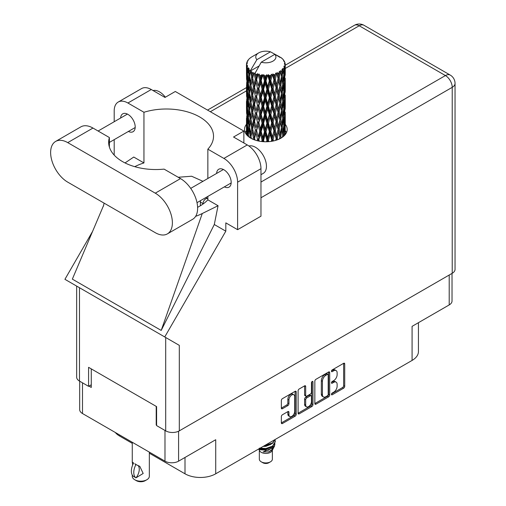 <?xml version="1.0" encoding="UTF-8"?>
<svg xmlns="http://www.w3.org/2000/svg" width="506" height="506" viewBox="0 0 506 506"><rect width="100%" height="100%" fill="white"/><g stroke="black" fill="none" stroke-linecap="round" stroke-linejoin="round"><path stroke-width="0.76" d="M293.859 394.769L292.765 394.136A4.073 2.353 120 0 0 290.729 394.338A4.073 2.353 120 0 0 287.851 399.329L288.945 399.961A4.073 2.353 120 0 1 291.823 394.971A4.073 2.353 120 0 1 293.859 394.769A4.073 2.353 120 0 1 294.707 396.634L294.707 411.365A4.073 2.353 120 0 1 292.93 415.464A4.073 2.353 120 0 1 289.786 416.558A4.073 2.353 120 0 1 288.945 414.692L288.945 412.238A1.524 0.879 120 0 0 288.629 411.542A1.524 0.879 120 0 0 287.87 411.618L282.43 414.756A1.524 0.879 120 0 0 281.355 416.621L281.355 422.902A1.524 0.879 120 0 0 281.671 423.598A1.524 0.879 120 0 0 282.43 423.522L295.137 416.185A1.524 0.879 120 0 0 296.212 414.319L296.212 391.941A1.524 0.879 120 0 0 295.896 391.246A1.524 0.879 120 0 0 295.137 391.321L282.43 398.652A1.524 0.879 120 0 0 281.355 400.518L281.355 408.102A1.524 0.879 120 0 0 281.671 408.804A1.524 0.879 120 0 0 282.43 408.728L287.87 405.584A1.524 0.879 120 0 0 288.945 403.718L288.945 399.961M312.202 381.467L312.955 381.903A1.069 0.614 120 0 0 312.733 381.41A1.069 0.614 120 0 0 312.202 381.467A1.069 0.614 120 0 0 311.449 382.77L311.449 392.22A1.524 0.879 120 0 1 310.374 394.085L306.769 396.166A1.524 0.879 120 0 1 306.003 396.242A1.524 0.879 120 0 1 305.687 395.547L305.687 386.47A1.524 0.879 120 0 0 305.371 385.774A1.524 0.879 120 0 0 304.612 385.85L305.687 386.47M314.84 381.189L314.84 403.567A1.524 0.879 120 0 0 315.156 404.262A1.524 0.879 120 0 0 315.921 404.186L328.622 396.849A1.524 0.879 120 0 0 329.703 394.99L329.703 372.606A1.524 0.879 120 0 0 329.387 371.91A1.524 0.879 120 0 0 328.622 371.986L315.921 379.323A1.524 0.879 120 0 0 314.84 381.189M333.682 392.188L332.202 393.042A1.069 0.614 120 0 0 331.506 393.984A1.069 0.614 120 0 0 331.67 394.838A1.069 0.614 120 0 0 332.202 394.788L343.644 388.178A1.524 0.879 120 0 0 344.719 386.318L344.719 363.934A1.524 0.879 120 0 0 344.409 363.238A1.524 0.879 120 0 0 343.644 363.314L332.202 369.918A1.069 0.614 120 0 0 331.506 370.86A1.069 0.614 120 0 0 331.67 371.714A1.069 0.614 120 0 0 332.202 371.657L333.682 370.803A4.87 2.815 120 0 1 336.123 370.563A4.87 2.815 120 0 1 337.129 372.795L337.129 374.661A4.87 2.815 120 0 1 333.682 380.626L332.202 381.48A1.069 0.614 120 0 0 331.506 382.422A1.069 0.614 120 0 0 331.67 383.276A1.069 0.614 120 0 0 332.202 383.225L333.682 382.365A4.87 2.815 120 0 1 336.123 382.125A4.87 2.815 120 0 1 337.129 384.358L337.129 386.223A4.87 2.815 120 0 1 333.682 392.188M298.097 413.212L310.785 405.888L311.879 406.52A1.524 0.879 120 0 0 312.955 404.655L312.955 381.903M311.879 406.52L299.172 413.857A1.524 0.879 120 0 1 298.413 413.927A1.524 0.879 120 0 1 298.097 413.231L298.097 390.853A1.524 0.879 120 0 1 299.172 388.987L304.612 385.85M452.029 273.398L452.029 300.994A9.62 5.553 180 0 1 449.208 304.922L412.08 326.357L412.08 360.43L215.72 473.799A21.72 12.536 180 0 1 185.006 473.799L185.006 457.456M215.72 473.799L215.72 439.72L178.586 461.162A9.62 5.553 180 0 1 164.988 461.162L82.497 413.535A9.62 5.553 180 0 1 79.676 409.607L79.676 381.189M119.625 434.97L119.625 436.052L132.268 443.345M149.333 453.199L185.006 473.799M119.625 436.052A21.72 12.536 180 0 1 115.286 432.466M418.437 322.683L418.437 351.562A21.72 12.536 180 0 1 412.08 360.43M156.594 424.711L156.209 424.932L156.594 425.154M156.209 424.932L156.209 406.375M88.967 386.11L91.27 387.444L91.27 368.887M336.123 382.125L335.023 381.492A4.87 2.815 120 0 0 332.587 381.733L333.682 382.365M331.531 382.346L332.587 381.733M336.123 370.563L335.023 369.93A4.87 2.815 120 0 0 332.587 370.171L333.682 370.803M331.531 370.778L332.587 370.171M331.531 393.908L342.549 387.545A1.524 0.879 120 0 0 343.625 385.68L343.625 363.327M314.84 403.541L327.527 396.217A1.524 0.879 120 0 0 328.603 394.351L328.603 371.999M327.439 395.793A1.069 0.614 120 0 0 328.192 394.49L328.192 374.845A1.069 0.614 120 0 0 327.97 374.358A1.069 0.614 120 0 0 327.439 374.408L325.877 375.313A4.87 2.815 120 0 0 322.43 381.277L322.43 394.705A4.87 2.815 120 0 0 323.442 396.938A4.87 2.815 120 0 0 325.877 396.698L327.439 395.793M327.97 374.358L326.876 373.725A1.069 0.614 120 0 0 326.345 373.776L327.439 374.408M323.442 396.938L322.347 396.306A4.87 2.815 120 0 1 321.335 394.073L321.335 380.645A4.87 2.815 120 0 1 324.782 374.68L326.345 373.776M304.593 385.863L304.593 394.914A1.524 0.879 120 0 0 304.909 395.61L306.003 396.242M311.86 381.758L311.86 404.022L312.955 404.655M305.687 404.964A4.073 2.353 120 0 0 306.535 406.83A4.073 2.353 120 0 0 309.672 405.736A4.073 2.353 120 0 0 311.449 401.637L311.449 396.451A1.524 0.879 120 0 0 311.133 395.749A1.524 0.879 120 0 0 310.374 395.825L306.769 397.906A1.524 0.879 120 0 0 305.687 399.772L305.687 404.964L304.593 404.332A4.073 2.353 120 0 0 305.434 406.198L306.535 406.83M311.133 395.749L310.039 395.116A1.524 0.879 120 0 0 309.274 395.192L310.374 395.825M304.593 404.332L304.593 399.139A1.524 0.879 120 0 1 305.668 397.273L309.274 395.192M310.785 405.888A1.524 0.879 120 0 0 311.86 404.022M289.786 416.558L288.692 415.926A4.073 2.353 120 0 1 287.851 414.06L287.851 411.631M282.43 408.728L281.355 408.102L286.769 404.952A1.524 0.879 120 0 0 287.851 403.086L287.851 399.329M282.43 423.522L281.355 422.902L294.043 415.552A1.524 0.879 120 0 0 295.118 413.687L295.118 391.328L296.212 391.941M167.378 233.886L192.609 219.319A24.199 13.972 -120 0 0 197.618 208.238A24.199 13.972 -120 0 0 180.509 178.599L164.083 169.118A47.159 27.229 0 0 1 108.663 142.306A47.159 27.229 0 0 1 109.391 137.543L92.971 128.056A24.199 13.972 -120 0 0 80.871 126.861L55.641 141.427A24.199 13.972 -120 0 0 51.928 160.819A24.199 13.972 -120 0 0 67.741 182.147L155.279 232.684A24.199 13.972 -120 0 0 167.378 233.886A24.199 13.972 -120 0 0 172.388 222.804A24.199 13.972 -120 0 0 155.279 193.165L67.741 142.622A24.199 13.972 -120 0 0 55.641 141.427M153.071 90.555A15.515 8.956 60 0 1 165.367 97.215M248.914 146.013A15.515 8.956 60 0 1 260.4 151.458A15.515 8.956 60 0 1 266.453 166.278A15.515 8.956 60 0 1 263.24 173.381L260.969 174.69M224.373 186.866A10.316 5.958 -120 0 0 229.054 187.119A10.316 5.958 -120 0 0 231.185 182.4A10.316 5.958 -120 0 0 226.682 172.015A10.316 5.958 -120 0 0 218.737 169.251A10.316 5.958 -120 0 0 216.612 173.431M128.385 131.452A10.316 5.958 -120 0 0 133.065 131.705A10.316 5.958 -120 0 0 135.203 126.981A10.316 5.958 -120 0 0 130.7 116.601A10.316 5.958 -120 0 0 122.749 113.837A10.316 5.958 -120 0 0 120.63 118.018M246.466 124.318A21.328 12.315 0 0 0 244.518 129.454A21.328 12.315 0 0 0 257.687 140.832A21.328 12.315 0 0 0 280.938 138.163A21.328 12.315 0 0 0 287.18 129.454A21.328 12.315 0 0 0 285.245 124.324M285.239 130.649A21.328 12.315 180 0 1 286.466 132.616M118.214 102.048L141.579 88.563A19.392 11.195 60 0 1 151.275 89.518L127.91 103.009A19.392 11.195 -120 0 0 118.214 102.048A19.392 11.195 -120 0 0 114.198 110.928L114.198 121.731M452.225 273.284L452.225 87.336A9.62 5.553 180 0 0 455.046 83.408L455.046 269.356A9.62 5.553 180 0 1 452.225 273.284L179.301 430.859A9.62 5.553 180 0 1 165.696 430.859L165.696 337.502L179.301 345.358L164.741 336.952L225.815 231.172L225.815 222.868L237.605 229.68L237.605 182.179A19.392 11.195 -120 0 0 223.892 158.429L247.257 144.937L233.544 137.018L243.86 131.067L175.297 91.485L164.988 97.437L151.275 89.518M247.257 144.937A19.392 11.195 60 0 1 260.969 168.688L237.605 182.179M237.605 229.68L260.969 216.188L260.969 168.688M223.892 158.429L207.852 149.169L207.852 178.491M207.852 196.404L207.852 199.832A47.159 27.229 180 0 1 199.706 206.151L198.934 206.593A47.159 27.229 180 0 1 197.606 207.333M195.626 216.347A58.177 33.586 0 0 0 202.273 213.513L218.061 205.727L207.852 199.832M218.061 205.727L214.297 224.525L225.815 231.172M103.654 205.291L72.345 279.122L161.199 330.424L214.297 224.525M164.741 336.952L64.92 279.318L92.579 231.406M134.773 166.676A47.159 27.229 180 0 1 143.951 162.938L143.951 112.269L127.91 103.009M114.198 155.102L114.198 139.643M143.951 162.938L133.742 157.043L125.033 162.932M165.696 337.502L79.48 287.724L79.48 381.075L88.582 386.331L91.27 384.781M79.48 381.075A9.62 5.553 180 0 1 76.659 377.147L76.659 286.099M165.696 430.859L156.594 425.597L156.594 406.596L88.582 367.331L88.582 386.331M245.239 132.616A21.328 12.315 180 0 1 246.46 130.656M79.48 287.724C75.811 285.605 75.811 285.605 79.48 287.724M207.852 149.169A47.159 27.229 0 0 0 213.519 136.228A47.159 27.229 0 0 0 143.951 112.269M243.86 142.97L243.86 131.067M202.95 181.319L191.622 176.233L178.188 177.258M202.273 213.513L161.199 330.424M109.391 147.075L109.391 137.543M206.397 197.935L206.397 197.245M200.363 205.759L200.363 202.096A3.877 2.239 -60 0 1 200.635 200.572M202.995 204.038L202.995 203.614A3.877 2.239 -60 0 1 204.69 199.712A3.877 2.239 -60 0 1 207.675 198.675A3.877 2.239 -60 0 1 207.852 198.795M259.338 450.232L259.338 459.17A6.515 3.763 0 0 0 261.248 461.826L262.892 462.775A4.187 2.416 0 0 0 268.812 462.775L270.457 461.826A6.515 3.763 0 0 0 272.367 459.17L272.367 450.232M262.892 462.775L261.248 461.826A6.515 3.763 0 0 0 270.457 461.826M258.68 448.993L259.622 450.77A6.515 3.763 0 0 0 261.248 452.326A6.515 3.763 0 0 0 272.083 450.77L273.512 447.949M272.146 448.695A6.515 3.763 0 0 0 271.077 447.424M258.825 448.911L260.078 449.745L268.142 450.34L274.473 446.26L273.955 447.241L263.152 451.953L268.787 451.896L273.234 448.594M274.524 444.483L274.277 446.507M274.473 446.26L274.954 443.642M260.078 448.189A9.462 5.465 0 0 0 262.228 448.904L265.852 448.923L272.544 446.532L275.308 441.681M260.223 448.101L265.852 448.531L272.544 446.14L275.315 441.485L275.093 440.1M264.132 445.849L265.852 445.761L272.544 443.364L275.258 439.423M264.847 445.438L272.544 442.971L275.163 439.48M252.14 75.002L251.646 72.219A19.392 11.195 0 0 0 252.14 72.516A19.392 11.195 0 0 0 252.652 72.801L252.14 75.002L252.69 77.329L252.14 80.29L253.373 86.785L252.14 91.965L251.008 85.419L253.81 73.37L253.727 72.756L252.652 72.801M251.008 85.419L252.14 80.29M252.14 108.935L251.008 102.395L252.69 94.299L252.14 97.266L253.373 103.762L252.14 108.935L252.69 111.276L252.14 114.248L253.373 120.732L252.14 125.918L251.008 119.359L253.968 106.684L255.334 113.078L253.968 118.36L252.69 111.896M251.008 102.395L252.14 97.266M251.008 119.359L252.14 114.248M251.368 138.492L251.008 136.335L252.69 128.252L252.14 131.218L253.373 137.702L252.994 139.276M251.008 136.335L252.14 131.218M285.245 133.913L285.232 131.44M284.726 135.191L284.777 134.229L284.84 135.064M248.054 136.234L248.452 134.704M246.637 134.798L246.7 133.54L246.757 134.938M246.46 64.54A19.392 11.195 0 0 0 246.46 64.597A19.392 11.195 0 0 0 246.504 65.363L246.473 67.437L246.46 64.54L247.263 63.383L246.53 63.661A19.392 11.195 0 0 1 246.567 63.427L247.402 62.523L246.783 62.561A19.392 11.195 0 0 1 247.092 61.757L248.098 60.733L247.542 60.916A19.392 11.195 0 0 1 247.674 60.695L248.263 59.885A19.392 11.195 0 0 1 248.908 59.151L249.698 58.405A19.392 11.195 0 0 1 249.926 58.209L250.843 57.507A19.392 11.195 0 0 1 251.786 56.893L252.987 56.198M246.669 66.235A19.392 11.195 0 0 0 246.732 66.463L247.036 72.428L246.7 77.317L246.669 66.235L247.364 65.217L246.504 65.363M247.042 67.323A19.392 11.195 0 0 0 247.44 68.114L247.232 70.207L247.042 67.323L247.598 66.071L246.732 66.463M247.978 68.936A19.392 11.195 0 0 0 248.136 69.151L248.788 75.046L248.054 80.011L247.459 73.275L248.484 67.836L247.44 68.114M248.807 69.942A19.392 11.195 0 0 0 249.534 70.65L249.161 72.782L249.078 68.626L248.136 69.151M258.983 66.033L250.552 70.897L250.666 70.214L249.534 70.65M250.666 70.214L256.871 59.651A10.082 5.819 0 0 1 258.724 52.883L252.443 56.508M278.344 56.628L278.294 56.008A19.392 11.195 0 0 0 277.193 55.515L270.444 51.814A10.082 5.819 0 0 0 258.724 52.883M285.207 126.215L285.232 114.457M285.112 134.748L285.156 124.349L285.188 134.653M284.511 133.299L284.777 134.229M284.929 131.149L284.018 131.478M285.011 123.862L285.156 124.349M279.755 57.026L279.704 56.767A19.392 11.195 0 0 0 279.42 56.602L279.015 56.609M285.207 109.245L285.232 97.475M285.245 112.243L285.156 119.055L285.245 112.243M285.074 122.142L284.777 128.922L284.34 124.027L284.777 117.253L285.074 122.142M283.777 136.133L283.461 133.824L284.1 127.088L284.593 132.003L284.347 135.583M282.702 135.146L283.088 136.709M283.461 133.824L282.437 134.014L283.132 131.566L282.304 126.576L283.132 119.89L283.828 124.855L283.132 131.566M283.739 125.76L284.1 127.088M284.416 130.093L284.777 128.922M284.34 124.027L283.366 124.293M284.511 116.323L284.777 117.253M284.948 119.745L285.156 119.055M284.929 114.173L284.018 114.501M285.011 106.892L285.156 107.386M282.671 59.215L282.645 59A19.392 11.195 0 0 0 282.437 58.797L281.602 58.063A19.392 11.195 0 0 0 280.729 57.418L280.438 57.406M279.704 56.767L279.654 57.387M250.407 71.365A19.392 11.195 0 0 0 250.653 71.555L251.615 77.329L250.527 82.427L249.559 75.805L250.552 70.897M251.646 72.219L251.729 71.599L250.653 71.555M253.81 73.37A19.392 11.195 0 0 0 254.126 73.515L255.334 79.138L253.968 84.407L252.69 77.949M281.576 58.19L281.602 58.063A19.392 11.195 0 0 0 281.583 58.051L274.828 54.351L261.26 62.181L254.935 73.433L254.126 73.515M285.207 92.275L285.232 80.517M285.245 95.28L285.156 102.073L285.245 95.28M285.074 105.166L284.777 111.959L284.34 107.051L284.777 100.277L285.074 105.166M284.593 115.026L284.1 121.794L283.461 116.848L284.1 110.125L284.593 115.026M281.254 137.974L280.887 136.203L281.893 129.593L282.772 134.602L282.443 137.189M282.645 59L283.354 59.778A19.392 11.195 0 0 1 283.923 60.53L283.505 60.556L284.416 61.365A19.392 11.195 0 0 1 284.53 61.587L283.923 61.384L284.878 62.44A19.392 11.195 0 0 1 285.106 63.256L284.423 63.193L285.226 64.129A19.392 11.195 0 0 1 285.239 64.363L284.467 64.06L285.213 65.242L285.156 68.133L285.08 66.058L284.17 65.888L284.821 66.925L285.074 71.219L284.777 78.006L284.34 73.104L284.733 67.153L283.841 66.729L284.328 68L284.1 70.878L283.847 68.778L282.765 68.455L283.828 73.933L283.132 80.644L282.304 75.653L283.037 69.784L282.082 69.227L281.893 73.376L281.481 71.226L280.299 70.745L280.647 72.466L280.299 70.745M261.26 62.181A10.082 5.819 0 0 0 272.981 61.112A10.082 5.819 0 0 0 274.828 54.351M255.372 74.021A19.392 11.195 0 0 0 256.599 74.439L255.979 76.722L255.056 72.75M257.965 74.825A19.392 11.195 0 0 0 258.338 74.92L259.717 80.353L258.149 85.837L256.643 79.581L257.965 74.825L257.775 73.648L256.599 74.439M259.761 75.23A19.392 11.195 0 0 0 261.128 75.457L260.445 77.835L259.154 73.996L258.338 74.92M262.62 75.634A19.392 11.195 0 0 0 263.019 75.672L264.486 80.897L262.816 86.621L261.178 80.593L262.62 75.634L262.203 74.502L261.128 75.457M264.53 75.767A19.392 11.195 0 0 0 265.954 75.792L265.245 78.272L264.53 75.767L263.683 74.641L263.019 75.672M267.478 75.755A19.392 11.195 0 0 0 267.876 75.736L269.337 80.745L267.674 86.709L266.004 80.928L267.478 75.755L266.858 74.698L265.954 75.792M269.382 75.609A19.392 11.195 0 0 0 270.773 75.426L270.084 78.006L269.382 75.609L268.351 74.616L267.876 75.736M272.228 75.173A19.392 11.195 0 0 0 272.614 75.09L273.974 79.897L272.418 86.096L270.824 80.549L272.228 75.173L271.45 74.218L270.773 75.426M274.018 74.755A19.392 11.195 0 0 0 275.283 74.382L274.657 77.057L274.018 74.755L272.86 73.92L272.614 75.09M276.586 73.927A19.392 11.195 0 0 0 276.921 73.794L278.098 78.411L276.75 84.825L275.327 79.499L276.586 73.927L275.688 73.092L275.283 74.382M278.136 73.262A19.392 11.195 0 0 0 279.204 72.719L278.673 75.483L278.136 73.262L276.927 72.605L276.921 73.794M280.261 72.092A19.392 11.195 0 0 0 280.533 71.915L281.45 76.381L280.4 82.965L279.236 77.829L280.261 72.092L279.306 71.39L279.204 72.719M281.481 71.226A19.392 11.195 0 0 0 282.278 70.549M283.847 68.778A19.392 11.195 0 0 0 284.328 68M285.08 66.058A19.392 11.195 0 0 0 285.213 65.242M280.887 136.203L279.818 136.24L280.28 138.524M277.762 139.669L277.37 138.138L278.673 131.699L280.261 138.53M281.418 127.499L281.893 129.593M282.304 126.576L281.247 126.696L281.893 124.293L280.887 119.226L281.893 112.623L282.772 117.626L281.893 124.293M282.702 118.17L283.132 119.89M283.632 123.363L284.1 121.794M283.461 116.848L282.437 117.038L283.132 114.596L282.304 109.6L283.132 102.92L283.828 107.879L283.132 114.596M283.739 108.784L284.1 110.125M284.416 113.123L284.777 111.959M284.34 107.051L283.366 107.316M284.511 99.353L284.777 100.277M284.948 102.762L285.156 102.073M284.929 97.203L284.018 97.538M285.011 89.91L285.156 90.403M284.562 62.086L284.53 61.587M283.879 60.884L283.923 60.53M285.207 75.299L285.239 64.363M285.245 78.303L285.156 85.103L285.245 78.303M285.074 88.189L284.777 94.983L284.34 90.074L284.777 83.313L285.074 88.189M284.593 98.063L284.1 104.812L283.461 99.878L284.1 93.142L284.593 98.063M281.45 127.303L280.4 133.888L279.236 128.752L280.4 122.212L281.45 127.303M279.881 136.86L279.514 138.91M277.37 138.138L276.314 138.024L276.807 140.017M273.537 140.94L273.132 139.511L274.657 133.274L276.611 140.086M279.236 128.752L278.161 128.714L279.818 136.24L280.4 133.888M278.098 129.334L276.75 135.741L275.327 130.421L276.75 124.071L278.673 131.699M280.887 119.226L279.818 119.264L280.647 123.382M279.881 119.884L278.673 126.399L277.37 121.162L278.673 114.729L280.4 122.212M281.418 110.523L281.893 112.623M282.304 109.6L281.247 109.72L281.893 107.316L280.887 102.263L281.893 95.647L282.772 100.662L281.893 107.316M282.702 101.206L283.132 102.92M283.632 106.38L284.1 104.812M283.461 99.878L282.437 100.074L283.132 97.626L282.304 92.623L283.132 85.95L283.828 90.903L283.132 97.626M283.739 91.807L284.1 93.142M284.416 96.153L284.777 94.983M284.34 90.074L283.366 90.34M284.511 82.383L284.777 83.313M284.948 85.792L285.156 85.103M284.929 80.226L284.018 80.562M285.011 72.94L285.156 73.427M285.074 63.952L285.106 63.256M284.593 81.086L284.1 87.842L283.461 82.902L284.1 76.166L284.593 81.086M281.45 110.327L280.4 116.918L279.236 111.775L280.4 105.242L281.45 110.327M276.112 138.631L275.726 140.371M273.132 139.511L272.158 139.245L272.671 141.123M268.844 141.648L268.433 140.232L270.084 134.223L271.703 139.808L272.158 139.245L272.323 141.187M275.327 130.421L274.303 130.232L276.314 138.024L276.75 135.741M273.974 130.82L272.418 137.012L270.824 131.478L272.418 125.343L273.974 130.82L274.303 130.232L274.657 133.274M277.37 121.162L276.314 121.048L278.161 128.714L278.673 126.399M276.112 121.655L274.657 127.974L273.132 122.534L274.657 116.304L276.112 121.655L276.314 121.048L276.75 124.071M279.236 111.775L278.161 111.737L279.818 119.264L280.4 116.918M278.098 112.357L276.75 118.771L275.327 113.445L276.75 107.095L278.673 114.729M280.887 102.263L279.818 102.301L280.653 106.418M279.881 102.92L278.673 109.422L277.37 104.198L278.673 97.747L280.4 105.242M281.418 93.547L281.893 95.647M282.304 92.623L281.247 92.737L281.893 90.346L280.887 85.286L281.893 78.67L282.772 83.686L281.893 90.346M282.702 84.23L283.132 85.95M283.632 89.404L284.1 87.842M283.461 82.902L282.437 83.098L283.132 80.644M283.739 74.837L284.1 76.166M284.416 79.176L284.777 78.006M284.34 73.104L283.366 73.37M284.948 68.822L285.156 68.133M281.45 93.351L280.4 99.948L279.236 94.799L280.4 88.272L281.45 93.351M271.703 139.808L271.292 141.357M268.433 140.232L267.604 139.833L268.123 141.699M263.987 141.718L263.575 140.251L265.245 134.488L266.921 140.314L267.604 139.833L267.649 141.724M270.824 131.478L269.913 131.143L272.158 139.245L272.418 137.012M269.337 131.668L267.674 137.626L266.004 131.851L267.674 125.956L269.337 131.668L269.913 131.143L270.084 134.223M273.132 122.534L272.158 122.269L274.303 130.232L274.657 127.974M271.703 122.831L270.084 128.929L268.433 123.255L270.084 117.253L271.703 122.831L272.158 122.269L272.418 125.343M275.327 113.445L274.303 113.249L276.314 121.048L276.75 118.771M273.974 113.844L272.418 120.049L270.824 114.495L272.418 108.373L273.974 113.844L274.303 113.249L274.657 116.304M277.37 104.198L276.314 104.084L278.161 111.737L278.673 109.422M276.112 104.691L274.657 110.997L273.132 105.571L274.657 99.328L276.112 104.691L276.314 104.084L276.75 107.095M279.236 94.799L278.161 94.761L279.818 102.301L280.4 99.948M278.098 95.381L276.75 101.801L275.327 96.469L276.75 90.131L278.673 97.747M280.887 85.286L279.818 85.324L280.653 89.461M279.881 85.944L278.673 92.446L277.37 87.222L278.673 80.77L280.4 88.272M281.418 76.577L281.893 78.67M282.304 75.653L281.247 75.773L281.893 73.376M283.632 72.44L284.1 70.878M266.921 140.314L266.504 141.762M263.575 140.251L262.943 139.751L263.455 141.693M259.255 141.161L258.857 139.574L260.445 134.052L262.07 140.118L262.943 139.751L262.867 141.648M266.004 131.851L265.27 131.396L267.604 139.833L267.674 137.626M264.486 131.819L262.816 137.537L261.178 131.516L262.816 125.867L264.486 131.819L265.27 131.396L265.245 134.488M268.433 123.255L267.604 122.857L269.913 131.143L270.084 128.929M266.921 123.337L265.245 129.188L263.575 123.274L265.245 117.519L266.921 123.337L267.604 122.857L267.674 125.956M270.824 114.495L269.913 114.166L272.158 122.269L272.418 120.049M269.337 114.691L267.674 120.662L266.004 114.868L267.674 108.98L269.337 114.691L269.913 114.166L270.084 117.253M273.132 105.571L272.158 105.305L274.303 113.249L274.657 110.997M271.703 105.868L270.084 111.946L268.433 106.285L270.084 100.277L271.703 105.868L272.158 105.305L272.418 108.373M275.327 96.469L274.303 96.273L276.314 104.084L276.75 101.801M273.974 96.867L272.418 103.079L270.824 97.519L272.418 91.403L273.974 96.867L274.303 96.273L274.657 99.328M277.37 87.222L276.314 87.108L278.161 94.761L278.673 92.446M276.112 87.715L274.657 94.027L273.132 88.594L274.657 82.351L276.112 87.715L276.314 87.108L276.75 90.131M279.236 77.829L278.161 77.791L279.818 85.324L280.4 82.965M278.098 78.411L278.673 80.77M262.07 140.118L261.659 141.528M258.857 139.574L258.458 138.998L258.964 141.111M254.961 140.042L254.575 138.246L255.979 132.933L257.459 139.226L258.458 138.998L258.262 140.965M261.178 131.516L260.66 130.972L262.943 139.751L262.816 137.537M259.717 131.275L258.149 136.759L256.643 130.504L258.149 125.083L259.717 131.275L260.66 130.972L260.445 134.052M263.575 123.274L262.943 122.775L265.27 131.396L265.245 129.188M262.07 123.141L260.445 128.752L258.857 122.597L260.445 117.082L262.07 123.141L262.943 122.775L262.816 125.867M266.004 114.868L265.27 114.419L267.604 122.857L267.674 120.662M264.486 114.843L262.816 120.573L261.178 114.539L262.816 108.891L264.486 114.843L265.27 114.419L265.245 117.519M268.433 106.285L267.604 105.893L269.913 114.166L270.084 111.946M266.921 106.374L265.245 112.212L263.575 106.311L265.245 100.542L266.921 106.374L267.604 105.893L267.674 108.98M270.824 97.519L269.913 97.19L272.158 105.305L272.418 103.079M269.337 97.709L267.674 103.686L266.004 97.892L267.674 92.016L269.337 97.709L269.913 97.19L270.084 100.277M273.132 88.594L272.158 88.329L274.303 96.273L274.657 94.027M271.703 88.892L270.084 94.976L268.433 89.315L270.084 83.3L271.703 88.892L272.158 88.329L272.418 91.403M275.327 79.499L274.303 79.309L276.314 87.108L276.75 84.825M273.974 79.897L274.303 79.309L274.657 82.351M276.927 72.605L278.161 77.791L278.673 75.483M257.459 139.226L257.061 140.674M254.575 138.246L254.923 140.029M253.373 137.702L254.442 137.626L254.113 139.738M256.643 130.504L258.149 136.759M255.334 130.061L253.968 135.33L252.69 128.872L253.968 123.654L255.334 130.061L256.378 129.903L255.979 132.933M258.857 122.597L260.66 130.972L260.445 128.752M257.459 122.25L255.979 127.638L254.575 121.269L255.979 115.969L257.459 122.25L258.458 122.022L258.149 125.083M261.178 114.539L260.66 113.995L262.943 122.775L262.816 120.573M259.717 114.299L258.149 119.789L256.643 113.527L258.149 108.113L259.717 114.299L260.66 113.995L260.445 117.082M263.575 106.311L262.943 105.805L265.27 114.419L265.245 112.212M262.07 106.171L260.445 111.775L258.857 105.634L260.445 100.099L262.07 106.171L262.943 105.805L262.816 108.891M266.004 97.892L265.27 97.443L267.604 105.893L267.674 103.686M264.486 97.867L262.816 103.597L261.178 97.563L262.816 91.928L264.486 97.867L265.27 97.443L265.245 100.542M268.433 89.315L267.604 88.917L269.913 97.19L270.084 94.976M266.921 89.398L265.245 95.242L263.575 89.334L265.245 83.566L266.921 89.398L267.604 88.917L267.674 92.016M270.824 80.549L269.913 80.22L272.158 88.329L272.418 86.096M269.337 80.745L269.913 80.22L270.084 83.3M272.86 73.92L274.303 79.309L274.657 77.057M251.014 136.367L250.653 138.094M254.29 136.867L253.968 135.33M252.69 128.872L252.14 125.918M254.575 121.269L255.979 127.638M253.373 120.732L254.442 120.649L253.968 123.654M256.643 113.527L258.149 119.789M255.334 113.078L256.378 112.927L255.979 115.969M258.857 105.634L260.66 113.995L260.445 111.775M257.459 105.286L255.979 110.656L254.575 104.299L255.979 98.986L257.459 105.286L258.458 105.058L258.149 108.113M261.178 97.563L260.66 97.019L262.943 105.805L262.816 103.597M259.717 97.316L258.149 102.819L256.643 96.551L258.149 91.143L259.717 97.316L260.66 97.019L260.445 100.099M263.575 89.334L262.943 88.835L265.27 97.443L265.245 95.242M262.07 89.195L260.445 94.799L258.857 88.658L260.445 83.123L262.07 89.195L262.943 88.835L262.816 91.928M266.004 80.928L265.27 80.473L267.604 88.917L267.674 86.709M264.486 80.897L265.27 80.473L265.245 83.566M268.351 74.616L269.913 80.22L270.084 78.006M251.615 128.252L250.527 133.344L249.559 126.728L250.527 121.674L251.615 128.252L252.69 128.252L254.322 120.042M248.68 136.759L248.37 133.982L249.161 128.998L250.078 135.646L249.724 137.512M250.078 135.646L251.14 135.722L250.527 133.344M249.61 127.095L249.161 128.998M251.014 119.391L250.527 121.674M254.297 119.909L253.968 118.36M254.575 104.299L255.979 110.656M253.373 103.762L254.442 103.686L253.968 106.684M256.643 96.551L258.149 102.819M255.334 96.102L253.968 101.39L252.69 94.919L253.968 89.714L255.334 96.102L256.378 95.95L255.979 98.986M258.857 88.658L260.66 97.019L260.445 94.799M257.459 88.31L255.979 93.686L254.575 87.323L255.979 82.01L257.459 88.31L258.458 88.082L258.149 91.143M261.178 80.593L260.66 80.049L262.943 88.835L262.816 86.621M259.717 80.353L260.66 80.049L260.445 83.123M263.683 74.641L265.27 80.473L265.245 78.272M251.615 111.276L250.527 116.374L249.559 109.751L250.527 104.698L251.615 111.276L252.69 111.276L254.322 103.072M250.078 118.67L249.161 123.698L248.37 117.006L249.161 112.028L250.078 118.67L251.14 118.746L250.527 116.374M248.788 125.969L248.054 130.927L247.459 124.198L248.054 119.258L248.788 125.969L249.831 126.127L249.161 123.698M247.048 135.266L247.232 126.424L247.769 133.173L247.472 135.703M246.909 132.825L246.7 133.54M247.769 133.173L248.769 133.401M247.548 125.292L247.232 126.424M248.566 132.673L248.054 130.927M248.452 117.727L248.054 119.258M249.61 110.118L249.161 112.028M251.014 102.427L250.527 104.698M254.297 102.939L253.968 101.39M252.69 94.919L252.14 91.965M254.575 87.323L255.979 93.686M253.373 86.785L254.442 86.709L253.968 89.714M256.643 79.581L258.149 85.837M255.334 79.138L256.378 78.98L255.979 82.01M259.154 73.996L260.66 80.049L260.445 77.835M251.615 94.299L250.527 99.404L249.559 92.769L250.527 87.734L251.615 94.299L252.69 94.299L254.442 86.709L253.968 84.407M250.078 101.7L249.161 106.722L248.37 100.036L249.161 95.052L250.078 101.7L251.14 101.782L250.527 99.404M248.788 108.992L248.054 113.958L247.459 107.221L248.054 102.282L248.788 108.992L249.831 109.144L249.161 106.722M247.769 116.197L247.232 121.124L246.833 114.343L247.232 109.454L247.769 116.197L248.769 116.424M247.036 123.35L246.7 128.233L246.7 116.563L247.036 123.35L247.978 123.654M246.466 134.59L246.473 123.647L246.479 134.609M246.593 130.453L247.466 130.814M246.991 129.175L246.7 128.233M246.909 115.849L246.7 116.563M247.649 122.503L247.232 121.124M247.548 108.316L247.232 109.454M248.566 115.697L248.054 113.958M248.452 100.757L248.054 102.282M249.61 93.142L249.161 95.052M251.014 85.451L250.527 87.734M254.29 85.95L254.442 86.709L256.378 78.98L255.979 76.722M255.068 72.826L256.378 78.98L257.775 73.648M250.078 84.73L249.161 89.752L248.37 83.066L249.161 78.076L250.078 84.73L251.14 84.806L250.527 82.427M248.788 92.016L248.054 96.988L247.459 90.239L248.054 85.318L248.788 92.016L249.831 92.168L249.161 89.752M247.769 99.233L247.232 104.147L246.833 97.373L247.232 92.471L247.769 99.233L248.769 99.461M247.036 106.374L246.7 111.263L246.7 99.587L247.036 106.374L247.978 106.677M246.593 113.477L246.473 106.684L246.593 113.477L247.466 113.837M246.473 118.36L246.498 123.565M246.593 118.758L246.473 118.353M246.991 112.206L246.7 111.263M246.909 98.879L246.7 99.587M247.649 105.52L247.232 104.147M247.548 91.339L247.232 92.471M248.566 98.733L248.054 96.988M248.452 83.787L248.054 85.318M249.61 76.172L249.161 78.076M251.615 77.329L252.69 77.329L253.727 72.756M247.769 82.257L247.232 87.171L246.833 80.403L247.232 75.495L247.769 82.257L248.769 82.484M247.036 89.398L246.7 94.293L246.7 82.623L247.036 89.398L247.978 89.695M246.593 96.507L246.473 89.701L246.593 96.507L247.466 96.874M246.473 101.383L246.498 106.595M246.593 101.782L246.473 101.371M246.991 95.236L246.7 94.293M246.909 81.909L246.7 82.623M247.649 88.55L247.232 87.171M247.548 74.369L247.232 75.495M248.566 81.757L248.054 80.011M270.444 51.814L256.871 59.651M248.788 75.046L249.831 75.204L249.161 72.782M246.593 79.531L246.473 72.725L246.593 79.531L247.466 79.897M246.593 84.806L246.498 89.619M246.991 78.259L246.7 77.317M247.036 72.428L247.978 72.731M247.649 71.58L247.232 70.207M246.473 67.443L246.498 72.643M246.53 63.661L246.511 64.464M246.593 67.842L246.473 67.437M246.783 62.561L246.82 63.149M247.542 60.916L247.504 61.334M262.228 448.904L259.35 448.133M268.787 451.896L271.058 450.625L272.544 449.031M273.019 448.038L273.215 445.995M273.196 446.431L273.139 446.064M263.158 446.412L265.852 446.33L271.153 444.217M272.31 448.582L273.215 446.033M259.565 448.487L260.647 449.043L265.852 449.492L271.153 447.38M262.203 74.502L254.442 103.686M266.858 74.698L254.442 120.649M271.45 74.218L253.955 139.675M275.688 73.092L269.913 97.19L257.952 140.889M277.326 82.155L272.158 105.305L262.424 141.61M277.326 99.119L272.158 122.269L267.086 141.75M277.32 116.114L271.646 141.307M277.32 133.091L275.827 140.339M149.333 452.124L149.333 476.266A8.532 4.927 180 0 1 146.829 479.751L145.184 480.7A6.205 3.58 180 0 1 136.411 480.7L134.767 479.751A8.532 4.927 180 0 1 132.268 476.266L132.268 475.026M132.673 464.963L132.268 462.054L133.679 463.085M133.495 463.192A12.486 7.21 120 0 0 133.495 476.469L136.095 477.759A9.62 5.553 -60 0 0 137.898 465.362M135.905 477.866A12.486 7.21 -60 0 1 135.905 464.584L139.801 466.349L143.179 473.464L136.095 477.759M146.829 479.751A8.532 4.927 180 0 1 134.767 479.751L136.411 480.7M135.905 464.584L134.767 463.762L136.095 464.476M449.208 304.922L449.208 275.024M178.586 431.226L178.586 461.162M164.988 461.162L164.988 430.442M82.497 382.821L82.497 413.535M331.449 382.789L332.202 383.225M331.449 371.227L332.202 371.657M343.644 363.314L344.719 363.934M343.625 385.68L344.719 386.318M342.549 387.545L343.644 388.178M331.449 394.351L332.202 394.788M328.622 371.986L329.703 372.606M328.603 394.351L329.703 394.99M327.527 396.217L328.622 396.849M314.84 403.567L315.921 404.186M324.782 374.68L325.877 375.313M321.335 380.645L322.43 381.277M321.335 394.073L322.43 394.705M298.097 413.231L299.172 413.857M304.593 394.914L305.687 395.547M305.668 397.273L306.769 397.906M304.593 399.139L305.687 399.772M287.87 411.618L288.945 412.238M287.851 414.06L288.945 414.692M287.851 403.086L288.945 403.718M286.769 404.952L287.87 405.584M295.118 413.687L296.212 414.319M294.043 415.552L295.137 416.185M260.969 182.052L445.425 75.558L359.203 25.774L285.245 68.474M246.46 90.865L210.344 111.718M179.301 345.358L179.301 430.859M455.046 83.408A9.62 9.62 0 0 0 450.232 75.078A9.62 5.553 120 0 0 445.425 75.558A9.62 5.553 60 0 1 452.225 87.336L260.969 197.757M354.396 25.3A9.62 5.553 60 0 1 359.203 25.774A9.62 5.553 120 0 1 364.01 25.3A9.62 9.62 0 0 0 354.396 25.3L285.245 65.223M92.971 128.056L67.741 142.622M180.509 178.599L155.279 193.165M200.363 202.096L202.995 203.614M190.711 188.384L223.418 169.504M98.101 131.022L127.43 114.09M109.391 142.414L135.191 127.525M197.011 202.666L231.172 182.938M104.091 203.134L103.452 206.157M246.466 87.614L207.53 110.093M450.232 75.078L364.01 25.3M205.797 197.587L207.675 198.675M275.315 441.877L275.315 441.485M285.245 124.362L285.245 116.937M285.245 107.392L285.245 99.954M285.245 90.416L285.245 82.99M285.245 73.44L285.245 66.014M132.268 442.269L132.268 462.054"/></g></svg>
